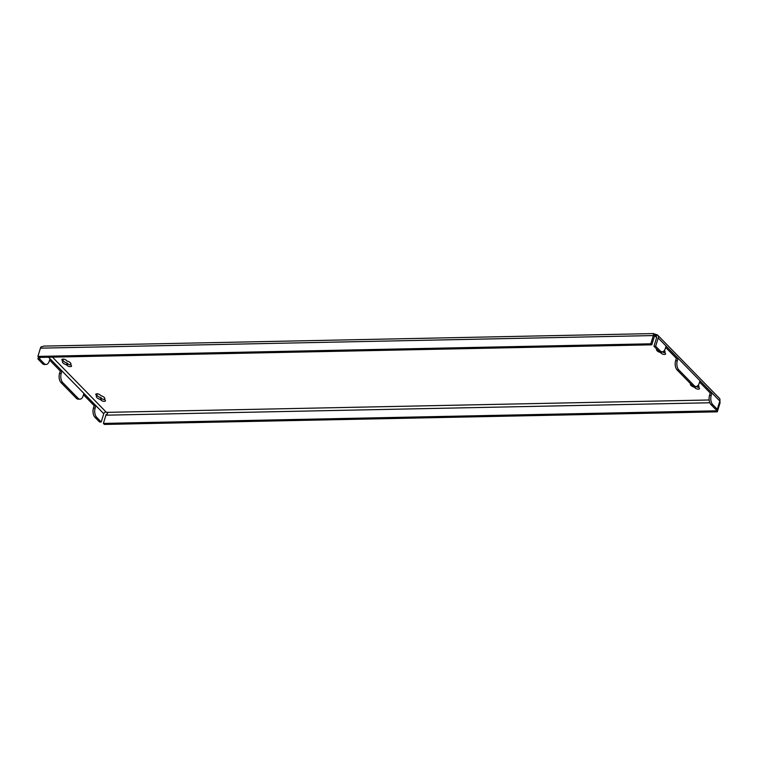 <?xml version="1.0" encoding="UTF-8"?>
<svg xmlns="http://www.w3.org/2000/svg" width="758" height="758" viewBox="0 0 758 758"><rect width="100%" height="100%" fill="white"/><g stroke="black" fill="none" stroke-linecap="round" stroke-linejoin="round"><path stroke-width="1.14" d="M70.731 364.882A2.445 1.042 17.1 0 1 67.699 363.698L67.007 362.987A4.415 1.876 17.1 0 1 63.056 360.438M70.39 366.645A2.445 1.042 17.1 0 1 67.159 365.47L66.467 364.759A4.415 1.876 17.1 0 1 62.469 361.575A4.415 1.876 17.1 0 1 62.867 361.073L62.175 360.363A2.445 1.042 17.1 0 1 61.862 359.605A2.445 1.042 17.1 0 1 63.729 359.15A2.445 1.042 17.1 0 1 66.24 360.277L66.931 360.988A4.415 1.876 17.1 0 1 70.92 364.172A4.415 1.876 17.1 0 1 70.532 364.674L71.224 365.384A2.445 1.042 17.1 0 1 71.527 366.142A2.445 1.042 17.1 0 1 70.39 366.645M104.642 399.58A2.445 1.042 17.1 0 1 101.61 398.395L100.918 397.685A4.415 1.876 17.1 0 1 96.967 395.136M104.301 401.342A2.445 1.042 17.1 0 1 101.07 400.167L100.369 399.457A4.415 1.876 17.1 0 1 96.38 396.273A4.415 1.876 17.1 0 1 96.778 395.771L96.077 395.06A2.445 1.042 17.1 0 1 95.773 394.302A2.445 1.042 17.1 0 1 97.64 393.847A2.445 1.042 17.1 0 1 100.151 394.975L100.842 395.685A4.415 1.876 17.1 0 1 104.831 398.869A4.415 1.876 17.1 0 1 104.443 399.371L105.135 400.082A2.445 1.042 17.1 0 1 105.438 400.84A2.445 1.042 17.1 0 1 104.301 401.342M698.696 387.366A2.445 1.042 17.1 0 1 696.052 386.514M698.251 385.206A4.415 1.876 17.1 0 1 698.885 386.665A4.415 1.876 17.1 0 1 698.488 387.158L699.189 387.869A2.445 1.042 17.1 0 1 699.492 388.636A2.445 1.042 17.1 0 1 698.345 389.138A2.445 1.042 17.1 0 1 695.114 387.954L694.423 387.243A4.415 1.876 17.1 0 1 690.434 384.06A4.415 1.876 17.1 0 1 690.604 383.756M664.785 352.669A2.445 1.042 17.1 0 1 662.141 351.807A6.794 3.781 88.8 0 0 665.353 348.415L666.083 346.065L658.2 338.002A4.074 2.918 -44.3 0 0 657.736 335.216A4.074 2.918 -44.3 0 0 657.177 334.818L655.992 336.438L655.187 336.126L655.727 334.363A2.037 0.862 17.1 0 1 655.026 334.107C652.96 333.548 652.6 333.615 653.955 334.316L654.647 335.955A2.037 1.137 88.8 0 0 654.334 336.59L651.804 344.824L650.809 343.8L37.9 356.402L40.439 348.159A4.074 2.274 -91.2 0 1 41.046 346.908L44.04 346.093L653.595 333.567L653.178 333.946L653.955 334.316A4.074 2.274 88.8 0 0 653.339 335.567L650.809 343.8M664.34 350.509A4.415 1.876 17.1 0 1 664.974 351.958A4.415 1.876 17.1 0 1 664.577 352.461L665.278 353.171A2.445 1.042 17.1 0 1 665.581 353.939A2.445 1.042 17.1 0 1 664.434 354.441A2.445 1.042 17.1 0 1 661.213 353.256L660.512 352.546A4.415 1.876 17.1 0 1 656.523 349.362A4.415 1.876 17.1 0 1 656.693 349.059M711.051 404.677L715.609 409.339L717.295 409.301L712.747 404.649L711.051 404.677A6.794 3.781 -91.2 0 1 709.535 395.392L710.265 393.042L699.577 382.108M694.129 385.595A6.794 3.781 88.8 0 0 696.081 386.504L694.385 386.542A6.794 3.781 -91.2 0 1 692.433 385.632L694.129 385.595L678.836 369.951L677.14 369.98L692.433 385.632M677.14 369.98A6.794 3.781 -91.2 0 1 675.634 360.694L676.354 358.344L665.666 347.41M709.535 395.392L711.231 395.363L711.961 393.004L699.994 380.762L699.264 383.112A6.794 3.781 88.8 0 1 696.081 386.504M711.231 395.363A6.794 3.781 88.8 0 0 712.747 404.649M657.736 335.216L719.361 398.282A4.074 2.918 135.7 0 1 719.835 401.067L717.295 409.301M675.634 360.694L677.32 360.666L678.05 358.307L666.083 346.065M677.32 360.666A6.794 3.781 88.8 0 0 678.836 369.951M46.096 364.475L44.4 364.503A6.794 3.781 -91.2 0 1 42.448 363.594L44.144 363.556A6.794 3.781 88.8 0 0 46.096 364.475A6.794 3.781 88.8 0 0 49.279 361.073L50.009 358.724L61.976 370.965L61.246 373.324A6.794 3.781 88.8 0 0 62.762 382.61L61.066 382.648L76.359 398.291L78.055 398.263A6.794 3.781 88.8 0 0 80.007 399.172A6.794 3.781 88.8 0 0 83.191 395.771L83.911 393.421L95.887 405.672L95.157 408.022A6.794 3.781 88.8 0 0 96.673 417.307L94.977 417.345L99.535 421.998L101.221 421.969L96.673 417.307M101.221 421.969L103.761 413.726A2.037 1.459 135.7 0 1 105.267 412.096L106.167 412.106A2.037 0.862 17.1 0 1 106.878 412.361C107.901 413.432 107.636 414.105 106.063 414.38A2.037 1.137 -91.2 0 1 105.93 415.176L103.391 423.419L104.396 424.433L717.295 411.84L719.835 403.607A4.074 2.274 88.8 0 0 720.1 401.996L719.607 401.816M78.055 398.263L62.762 382.61M94.977 417.345A6.794 3.781 -91.2 0 1 93.461 408.06L95.157 408.022M83.503 394.766L94.191 405.701L93.461 408.06M61.066 382.648A6.794 3.781 -91.2 0 1 59.56 373.362L61.246 373.324M49.592 360.069L60.28 371.003L59.56 373.362M80.007 399.172L78.311 399.201A6.794 3.781 -91.2 0 1 76.359 398.291M62.867 361.073L63.198 359.093M96.778 395.771L97.109 393.8M654.476 335.87L655.026 334.107M656.589 337.566L655.187 336.126A2.037 0.862 17.1 0 1 654.637 335.936M37.9 356.402L38.904 357.425L651.804 344.824M717.295 411.84L716.301 410.817L103.391 423.419M716.301 410.817L716.765 409.32M660.218 350.897A6.794 3.781 88.8 0 0 662.17 351.807L660.474 351.845A6.794 3.781 -91.2 0 1 658.522 350.935L660.218 350.897L655.67 346.245L653.974 346.273L656.513 338.04A2.037 1.459 -44.3 0 0 656.276 336.647A2.037 1.459 -44.3 0 0 655.992 336.438M657.177 334.818L655.727 334.363M653.974 346.273L658.522 350.935M655.67 346.245L658.2 338.002M44.144 363.556L39.596 358.904L37.9 358.932L42.448 363.594M40.06 357.397L39.596 358.904M38.497 357.009L37.9 358.932M83.911 393.421L61.976 370.965L60.28 371.003M103.761 413.726L95.887 405.672L94.191 405.701M699.994 380.762L678.05 358.307L676.354 358.344M719.835 401.067L711.961 393.004L710.265 393.042M660.512 352.546L660.73 351.845M664.577 352.461L664.927 351.333M694.423 387.243L694.641 386.542M698.488 387.158L698.838 386.03M104.443 399.371L104.784 398.234M100.369 399.457L100.918 397.685M70.532 364.674L70.873 363.537M66.467 364.759L67.007 362.987M67.159 365.47L67.699 363.698M101.07 400.167L101.61 398.395M695.114 387.954L695.56 386.523M661.213 353.256L661.649 351.826M106.167 412.106L52.454 357.141M106.878 412.361L709.156 399.987M40.439 348.159L653.339 335.567M105.93 415.176L709.848 402.763M50.009 358.724L48.54 357.226M96.077 395.06L96.456 393.838M62.175 360.363L62.544 359.14"/></g></svg>
